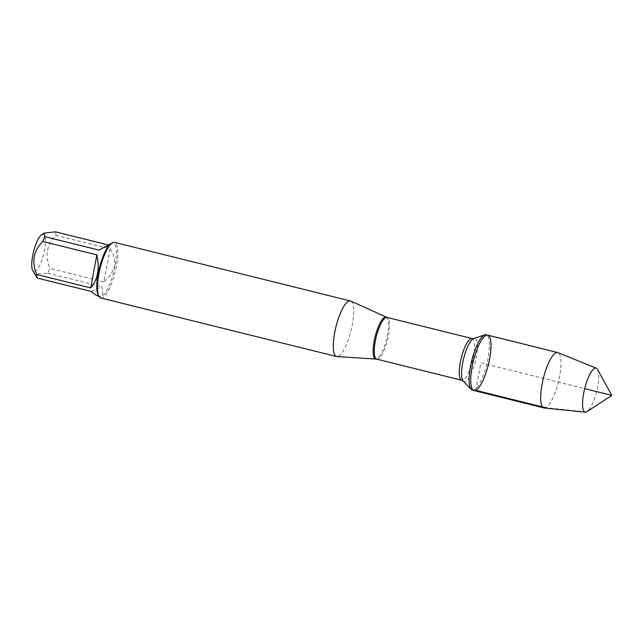 <?xml version="1.0" encoding="UTF-8"?>
<svg xmlns="http://www.w3.org/2000/svg" width="644" height="644" viewBox="0 0 644 644"><rect width="100%" height="100%" fill="white"/><g stroke="black" fill="none" stroke-linecap="round" stroke-linejoin="round"><path stroke-width="0.48" stroke-dasharray="3.22 2.42" d="M472.374 390.159A28.537 7.72 103.9 0 0 474.113 389.926A28.537 7.72 103.9 0 0 487.436 361.373A28.537 7.72 103.9 0 0 486.131 334.767M350.747 301.078A28.634 7.744 -76.1 0 1 351.004 330.605A28.634 7.744 -76.1 0 1 336.965 356.583M100.746 297.955A28.634 7.744 103.9 0 0 102.493 297.721A28.634 7.744 103.9 0 0 115.856 269.071A28.634 7.744 103.9 0 0 114.543 242.377M41.61 234.778A19.199 5.192 -76.1 0 1 42.045 234.537A19.199 5.192 -76.1 0 1 43.462 254.935A19.199 5.192 -76.1 0 1 32.731 270.544M110.092 248.826C117.876 260.546 115.823 271.551 103.917 281.831L110.092 248.826L56.02 235.398C46.754 244.615 44.694 255.62 49.846 268.403A27.483 7.438 -76.1 0 1 47.736 273.185L38.004 273.829L36.032 276.55M103.917 281.831L49.846 268.403M91.255 291.458L101.8 286.612C103.636 293.817 102.629 297.045 98.798 296.288M47.736 273.185L101.8 286.612M55.473 231.84A27.483 7.438 -76.1 0 1 56.02 235.398M112.048 242.941L109.536 245.267L98.991 250.114M109.536 245.267L107.942 244.873M98.186 294.992A27.483 7.438 103.9 0 0 99.949 296.578A27.483 7.438 103.9 0 0 113.795 271.696A27.483 7.438 103.9 0 0 113.199 243.223A27.483 7.438 103.9 0 0 111.525 243.448A27.483 7.438 103.9 0 0 110.905 243.794M473.984 390.554A28.537 7.72 103.9 0 0 488.353 364.721A28.537 7.72 103.9 0 0 487.741 335.162M544.269 407.99A28.537 7.72 103.9 0 0 558.34 382.109A28.537 7.72 103.9 0 0 558.01 352.638M597.543 369.431A22.661 6.134 -76.1 0 1 596.577 391.6A22.661 6.134 -76.1 0 1 587.054 411.645M475.723 390.32L480.859 362.862L584.672 388.646M586.547 411.935L545.71 407.708M386.303 317.162A21.582 5.836 -76.1 0 1 386.899 337.706A21.582 5.836 -76.1 0 1 376.941 358.788A21.582 5.836 -76.1 0 1 375.911 359.006M376.7 359.127A21.485 5.812 103.9 0 0 378.012 358.95A21.485 5.812 103.9 0 0 388.042 337.456A21.485 5.812 103.9 0 0 387.06 317.428M472.084 338.543A21.485 5.812 -76.1 0 1 473.066 358.571A21.485 5.812 -76.1 0 1 463.036 380.073A21.485 5.812 -76.1 0 1 461.724 380.242M463.197 381.063A22.242 6.021 103.9 0 0 465.459 381.441A22.242 6.021 103.9 0 0 476.222 357.348A22.242 6.021 103.9 0 0 473.767 338.511M113.199 243.223L112.169 242.965M99.949 296.578L98.918 296.321"/><path stroke-width="0.97" d="M486.131 334.767A28.537 7.72 103.9 0 0 484.763 334.848A28.537 7.72 103.9 0 0 471.754 360.6A28.537 7.72 103.9 0 0 471.207 389.443A28.537 7.72 103.9 0 0 472.374 390.159L473.984 390.554A28.537 7.72 -76.1 0 1 473.364 361.002A28.537 7.72 -76.1 0 1 487.741 335.162A28.537 7.72 -76.1 0 1 489.046 361.767A28.537 7.72 -76.1 0 1 475.723 390.32A28.537 7.72 -76.1 0 1 473.984 390.554A28.537 7.72 103.9 0 1 472.68 363.957A28.537 7.72 103.9 0 1 486.003 335.395A28.537 7.72 103.9 0 1 487.741 335.162L486.131 334.767M376.7 359.127L336.965 356.583A28.634 7.744 -76.1 0 1 336.579 356.526A28.634 7.744 -76.1 0 1 335.274 329.833A28.634 7.744 -76.1 0 1 348.637 301.191A28.634 7.744 -76.1 0 1 350.384 300.957A28.634 7.744 -76.1 0 1 350.747 301.078L387.06 317.428A21.485 5.812 103.9 0 0 376.241 336.876A21.485 5.812 103.9 0 0 376.7 359.127L461.724 380.242A21.485 5.812 -76.1 0 1 461.257 357.992A21.485 5.812 -76.1 0 1 472.084 338.543L473.767 338.511A22.242 6.021 103.9 0 0 463.624 358.579A22.242 6.021 103.9 0 0 463.197 381.063L471.207 389.443M350.384 300.957L114.543 242.377A28.634 7.744 103.9 0 0 112.805 242.611A28.634 7.744 103.9 0 0 112.153 242.973A28.634 7.744 103.9 0 0 100.126 268.298A28.634 7.744 103.9 0 0 98.91 296.304A28.634 7.744 103.9 0 0 100.746 297.955L336.579 356.526M98.918 296.321L98.798 296.288C96.817 295.781 94.298 294.171 91.255 291.458L37.183 278.031L32.731 270.544A19.199 5.192 -76.1 0 1 32.2 269.144A19.199 5.192 -76.1 0 1 33.971 250.13A19.199 5.192 -76.1 0 1 41.61 234.778L44.162 233.104L55.473 231.84L107.942 244.873M90.699 287.9C97.727 279.858 99.788 268.862 96.874 254.895L90.699 287.9L36.628 274.473C31.476 261.689 33.536 250.685 42.81 241.468A27.483 7.438 -76.1 0 1 44.919 236.686L44.162 233.104M96.874 254.895L42.81 241.468M37.183 278.031A27.483 7.438 -76.1 0 1 36.628 274.473M44.919 236.686L98.991 250.114L112.169 242.965M112.153 242.973L110.905 243.794A27.483 7.438 103.9 0 0 99.361 268.105A27.483 7.438 103.9 0 0 98.186 294.992L98.91 296.304M596.312 368.207L558.01 352.638A28.537 7.72 103.9 0 0 557.728 352.55A28.537 7.72 103.9 0 0 555.989 352.783A28.537 7.72 103.9 0 0 542.667 381.337A28.537 7.72 103.9 0 0 543.971 407.942A28.537 7.72 103.9 0 0 544.269 407.99L585.396 412.16A22.661 6.134 -76.1 0 1 584.036 391.415A22.661 6.134 -76.1 0 1 594.71 368.312A22.661 6.134 -76.1 0 1 596.312 368.207A22.661 6.134 -76.1 0 1 597.543 369.431L611.8 395.384L587.054 411.645A22.661 6.134 -76.1 0 1 586.547 411.935A22.661 6.134 -76.1 0 1 585.396 412.16M584.672 388.646L611.8 395.384L586.547 411.935M545.71 407.708L475.723 390.32M375.911 359.006A21.582 5.836 -76.1 0 1 374.526 339.364A21.582 5.836 -76.1 0 1 384.709 317.242A21.582 5.836 -76.1 0 1 386.303 317.162M387.06 317.428L472.084 338.543M473.767 338.511L484.763 334.848M461.724 380.242L463.197 381.063M557.728 352.55L487.741 335.162M543.971 407.942L473.984 390.554"/></g></svg>
